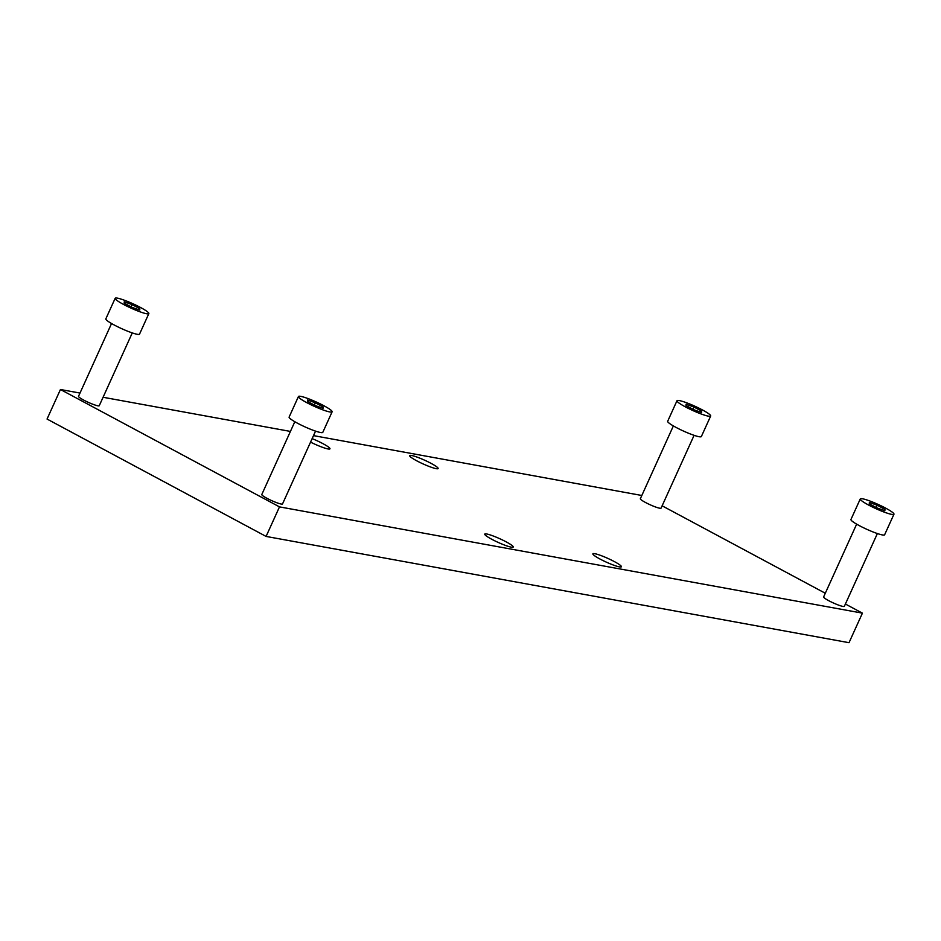 <?xml version="1.0" encoding="UTF-8"?>
<svg xmlns="http://www.w3.org/2000/svg" width="941" height="941" viewBox="0 0 941 941"><rect width="100%" height="100%" fill="white"/><g stroke="black" fill="none" stroke-linecap="round" stroke-linejoin="round"><path stroke-width="1.41" d="M845.406 604.028L862.427 613.144L279.489 506.881L266.091 536.429L47.05 419.051L60.447 389.503L79.997 393.067M279.489 506.881L60.447 389.503M323.857 405.724A18.491 2.376 24.4 0 0 298.438 396.526A18.491 2.376 24.4 0 0 314.294 406.336A18.491 2.376 24.4 0 0 332.114 411.805A18.491 2.376 24.4 0 0 323.857 405.724M332.114 411.805L322.798 432.354A18.491 2.376 -155.6 0 1 304.978 426.885A18.491 2.376 -155.6 0 1 289.122 417.075L298.438 396.526M323.104 406.959L315.364 402.807L307.542 400.019L307.448 401.372L315.2 405.524L323.022 408.312L323.104 406.959L322.563 408.147M315.364 402.807L314.341 405.065M294.815 421.733L261.798 494.519A11.374 1.47 24.4 0 0 271.549 500.565A11.374 1.47 24.4 0 0 282.523 503.929L315.541 431.131M140.574 307.507A18.491 2.376 -155.6 0 1 148.843 313.588A18.491 2.376 -155.6 0 1 131.022 308.119A18.491 2.376 -155.6 0 1 115.167 298.309A18.491 2.376 -155.6 0 1 140.574 307.507M115.167 298.309L105.839 318.858A18.491 2.376 24.4 0 0 121.695 328.668A18.491 2.376 24.4 0 0 139.527 334.137L148.843 313.588M132.093 304.59L139.833 308.742L139.75 310.095L131.916 307.307L124.177 303.155L124.259 301.802L132.093 304.59L131.07 306.848M139.833 308.742L139.292 309.93M111.544 323.516L78.526 396.302A11.374 1.47 24.4 0 0 83.608 400.043A11.374 1.47 24.4 0 0 99.252 405.712L132.269 332.914M662.123 505.811L825.304 593.253M103.075 397.267L290.416 431.425M313.506 435.624L641.821 495.484M491.743 539.252A15.644 2.011 -155.6 0 1 484.756 534.112A15.644 2.011 -155.6 0 1 499.836 538.746A15.644 2.011 -155.6 0 1 513.245 547.039A15.644 2.011 -155.6 0 1 491.743 539.252M614.402 561.612A15.644 2.011 24.4 0 0 592.901 553.826A15.644 2.011 24.4 0 0 606.31 562.13A15.644 2.011 24.4 0 0 621.401 566.753A15.644 2.011 24.4 0 0 614.402 561.612M310.554 442.117A15.644 2.011 24.4 0 0 329.973 448.822A15.644 2.011 24.4 0 0 312.141 438.624M431.131 463.395A15.644 2.011 -155.6 0 1 438.118 468.536A15.644 2.011 -155.6 0 1 423.038 463.901A15.644 2.011 -155.6 0 1 409.617 455.609A15.644 2.011 -155.6 0 1 431.131 463.395M856.651 524.137L823.622 596.935A11.374 1.47 24.4 0 0 833.385 602.969A11.374 1.47 24.4 0 0 844.348 606.345L877.377 533.547M673.368 425.92L640.351 498.718A11.374 1.47 24.4 0 0 650.113 504.752A11.374 1.47 24.4 0 0 661.076 508.128L694.093 435.33M685.26 406.806A18.491 2.376 24.4 0 0 710.678 416.004A18.491 2.376 24.4 0 0 694.823 406.194A18.491 2.376 24.4 0 0 676.991 400.725A18.491 2.376 24.4 0 0 685.26 406.806M710.678 416.004L701.351 436.553A18.491 2.376 -155.6 0 1 675.944 427.355A18.491 2.376 -155.6 0 1 667.675 421.274L676.991 400.725M686.013 405.571L693.752 409.711L701.574 412.511L701.657 411.158L693.917 407.006L686.095 404.218L686.013 405.571M862.427 613.144L849.017 642.691L266.091 536.429M701.657 411.158L701.127 412.346M693.917 407.006L692.894 409.264M877.2 505.223L884.94 509.375L884.858 510.728L877.024 507.928L869.284 503.788L869.366 502.435L877.2 505.223L876.177 507.481M884.94 509.375L884.399 510.563M868.543 505.023A18.491 2.376 -155.6 0 1 860.274 498.942A18.491 2.376 -155.6 0 1 878.094 504.411A18.491 2.376 -155.6 0 1 893.95 514.221A18.491 2.376 -155.6 0 1 868.543 505.023M860.274 498.942L850.946 519.491A18.491 2.376 24.4 0 0 859.215 525.572A18.491 2.376 24.4 0 0 884.622 534.77L893.95 514.221"/></g></svg>
